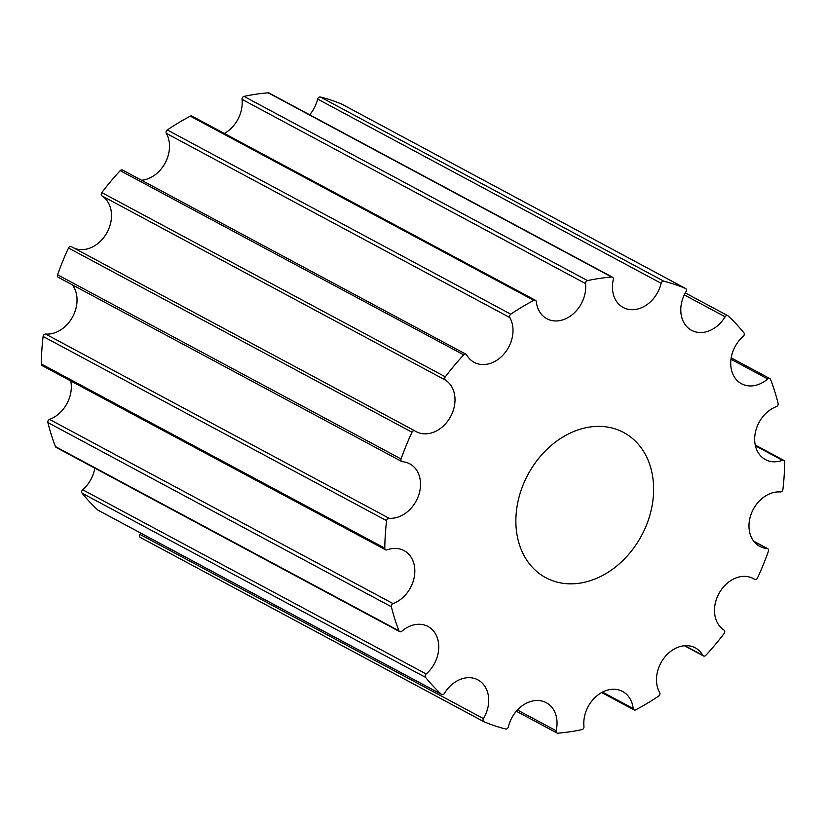 <?xml version="1.0" encoding="UTF-8"?>
<svg xmlns="http://www.w3.org/2000/svg" width="826" height="826" viewBox="0 0 826 826"><rect width="100%" height="100%" fill="white"/><g stroke="black" fill="none" stroke-linecap="round" stroke-linejoin="round"><path stroke-width="1.24" d="M593.12 579.718A82.383 64.48 118.2 0 0 651.662 507.949A82.383 64.48 118.2 0 0 623.682 432.504A82.383 64.48 118.2 0 0 576.383 430.491A82.383 64.48 118.2 0 0 517.83 502.27A82.383 64.48 118.2 0 0 545.81 577.715A82.383 64.48 118.2 0 0 593.12 579.718M386.599 520.679A2.375 1.859 -61.8 0 1 389.098 518.263A29.664 23.211 118.2 0 0 418.214 496.509A29.664 23.211 118.2 0 0 409.748 463.84A29.664 23.211 118.2 0 0 402.365 461.693A2.375 1.859 -61.8 0 1 401.075 458.977A239.179 187.182 -61.8 0 1 411.998 432.215A2.375 1.859 -61.8 0 1 414.931 430.904A29.664 23.211 118.2 0 0 416.19 431.647A29.664 23.211 118.2 0 0 450.211 417.295A29.664 23.211 118.2 0 0 445.482 380.115A2.375 1.859 -61.8 0 1 445.317 376.811A239.179 187.182 -61.8 0 1 463.696 354.85A2.375 1.859 -61.8 0 1 466.628 354.85A29.664 23.211 118.2 0 0 474.196 362.346A29.664 23.211 118.2 0 0 504.975 352.795A29.664 23.211 118.2 0 0 509.797 317.556A2.375 1.859 -61.8 0 1 510.788 314.179A239.179 187.182 -61.8 0 1 533.823 300.365A2.375 1.859 -61.8 0 1 536.301 301.666A29.664 23.211 118.2 0 0 546.895 318.753A29.664 23.211 118.2 0 0 573.791 313.364A29.664 23.211 118.2 0 0 585.531 283.555A2.375 1.859 -61.8 0 1 587.523 280.613A239.179 187.182 -61.8 0 1 611.705 277.051A2.375 1.859 -61.8 0 1 613.346 279.456A29.664 23.211 118.2 0 0 623.227 307.509A29.664 23.211 118.2 0 0 661.13 283.287A2.375 1.859 -61.8 0 1 663.825 281.222A239.179 187.182 -61.8 0 1 685.477 288.45A2.375 1.859 -61.8 0 1 686.045 291.599A29.664 23.211 118.2 0 0 691.558 330.328A29.664 23.211 118.2 0 0 725.114 316.781A2.375 1.859 -61.8 0 1 728.098 315.914A239.179 187.182 -61.8 0 1 743.916 332.837A2.375 1.859 -61.8 0 1 743.317 336.244A29.664 23.211 118.2 0 0 741.5 383.739A29.664 23.211 118.2 0 0 767.726 378.948A2.375 1.859 -61.8 0 1 770.544 379.413A239.179 187.182 -61.8 0 1 778.123 403.449A2.375 1.859 -61.8 0 1 776.45 406.599A29.664 23.211 118.2 0 0 755.377 432.442A29.664 23.211 118.2 0 0 765.444 459.597A29.664 23.211 118.2 0 0 782.48 460.319A2.375 1.859 -61.8 0 1 784.7 462.044A239.179 187.182 -61.8 0 1 782.893 489.539A2.375 1.859 -61.8 0 1 780.394 491.955A29.664 23.211 118.2 0 0 751.288 513.7A29.664 23.211 118.2 0 0 759.744 546.368A29.664 23.211 118.2 0 0 767.127 548.516A2.375 1.859 -61.8 0 1 768.417 551.231A239.179 187.182 -61.8 0 1 757.494 577.993A2.375 1.859 -61.8 0 1 754.561 579.305A29.664 23.211 118.2 0 0 753.302 578.561A29.664 23.211 118.2 0 0 719.281 592.913A29.664 23.211 118.2 0 0 724.01 630.093A2.375 1.859 -61.8 0 1 724.175 633.397A239.179 187.182 -61.8 0 1 705.796 655.359A2.375 1.859 -61.8 0 1 702.874 655.359A29.664 23.211 118.2 0 0 695.296 647.873A29.664 23.211 118.2 0 0 664.517 657.413A29.664 23.211 118.2 0 0 659.695 692.653A2.375 1.859 -61.8 0 1 658.704 696.039A239.179 187.182 -61.8 0 1 635.669 709.844A2.375 1.859 -61.8 0 1 633.191 708.543A29.664 23.211 118.2 0 0 622.597 691.465A29.664 23.211 118.2 0 0 595.711 696.845A29.664 23.211 118.2 0 0 583.972 726.653A2.375 1.859 -61.8 0 1 581.969 729.606A239.179 187.182 -61.8 0 1 557.787 733.168A2.375 1.859 -61.8 0 1 556.146 730.752A29.664 23.211 118.2 0 0 546.275 702.699A29.664 23.211 118.2 0 0 508.362 726.932A2.375 1.859 -61.8 0 1 505.667 728.997A239.179 187.182 -61.8 0 1 484.015 721.769A2.375 1.859 -61.8 0 1 483.447 718.61A29.664 23.211 118.2 0 0 477.934 679.881A29.664 23.211 118.2 0 0 444.378 693.427A2.375 1.859 -61.8 0 1 441.394 694.305A239.179 187.182 -61.8 0 1 425.576 677.382A2.375 1.859 -61.8 0 1 426.175 673.964A29.664 23.211 118.2 0 0 427.992 626.48A29.664 23.211 118.2 0 0 401.777 631.26A2.375 1.859 -61.8 0 1 398.958 630.806A239.179 187.182 -61.8 0 1 391.369 606.769A2.375 1.859 -61.8 0 1 393.042 603.61A29.664 23.211 118.2 0 0 414.125 577.777A29.664 23.211 118.2 0 0 404.048 550.612A29.664 23.211 118.2 0 0 387.022 549.889A2.375 1.859 -61.8 0 1 384.792 548.165A239.179 187.182 -61.8 0 1 386.599 520.679L43.107 336.461A2.375 1.859 118.2 0 1 45.606 334.045L389.098 518.263M72.316 284.836A29.664 23.211 -61.8 0 1 72.605 316.905A29.664 23.211 -61.8 0 1 45.606 334.045M414.724 430.8L71.439 246.695A2.375 1.859 118.2 0 0 68.506 248.006A239.179 187.182 -61.8 0 0 57.583 274.769A2.375 1.859 118.2 0 0 58.285 277.309L401.777 461.527M466.019 354.251L122.527 170.042A2.375 1.859 118.2 0 0 120.204 170.641A239.179 187.182 -61.8 0 0 101.825 192.603A2.375 1.859 118.2 0 0 101.99 195.907A29.664 23.211 -61.8 0 1 107.184 232.24A29.664 23.211 -61.8 0 1 74.061 248.099M535.455 300.303L191.952 116.094A2.375 1.859 118.2 0 0 190.331 116.156A239.179 187.182 -61.8 0 0 167.296 129.961A2.375 1.859 118.2 0 0 166.305 133.347A29.664 23.211 -61.8 0 1 165.303 162.722A29.664 23.211 -61.8 0 1 141.576 180.254M612.562 277.216L269.059 93.008A2.375 1.859 118.2 0 0 268.213 92.832A239.179 187.182 -61.8 0 0 244.031 96.394A2.375 1.859 118.2 0 0 242.028 99.347A29.664 23.211 -61.8 0 1 224.342 133.461M342.222 104.365A2.375 1.859 118.2 0 0 341.985 104.231A239.179 187.182 -61.8 0 0 320.333 97.003A2.375 1.859 118.2 0 0 317.638 99.068A29.664 23.211 -61.8 0 1 309.657 114.773M140.709 533.09A29.664 23.211 -61.8 0 1 139.955 534.401A2.375 1.859 118.2 0 0 140.523 537.55L483.778 721.635M94.804 468.146A29.664 23.211 -61.8 0 1 82.683 489.756A2.375 1.859 118.2 0 0 82.084 493.163A239.179 187.182 -61.8 0 0 97.902 510.086A2.375 1.859 118.2 0 0 98.552 510.437M70.747 380.951A29.664 23.211 -61.8 0 1 49.55 419.401A2.375 1.859 118.2 0 0 47.877 422.551A239.179 187.182 -61.8 0 0 55.456 446.587A2.375 1.859 118.2 0 0 56.178 447.434L399.67 631.642M43.107 336.461A239.179 187.182 -61.8 0 0 41.3 363.956A2.375 1.859 118.2 0 0 42.157 365.619L385.659 549.827M41.3 363.956L384.792 548.165M57.583 274.769L401.075 458.977M68.506 248.006L411.998 432.215M101.825 192.603L445.317 376.811M120.204 170.641L463.696 354.85M167.296 129.961L510.788 314.179M190.331 116.156L533.823 300.365M244.031 96.394L587.523 280.613M268.213 92.832L611.705 277.051M320.333 97.003L663.825 281.222M341.985 104.231L685.477 288.45M97.902 510.086L441.394 694.305M82.084 493.163L425.576 677.382M55.456 446.587L398.958 630.806M47.877 422.551L391.369 606.769M49.55 419.401L393.042 603.61M82.683 489.756L426.175 673.964M139.955 534.401L483.447 718.61M517.437 709.999L556.146 730.752M602.505 692.085L633.191 708.543M684.868 645.705L702.874 655.359M751.99 577.932L754.561 579.305M753.88 541.412L767.127 548.516M755.418 445.813L782.48 460.319M730.989 359.248L767.726 378.948M684.279 294.882L725.114 316.781M317.638 99.068L661.13 283.287M242.028 99.347L585.531 283.555M166.305 133.347L509.797 317.556M101.99 195.907L445.482 380.115M140.399 537.499L483.891 721.707M98.201 510.303L441.704 694.511M516.343 711.227L556.941 732.992M601.658 692.539L634.048 709.906M684.424 645.746L703.473 655.958M751.939 577.901L754.665 579.367M753.684 541.164L767.715 548.691M755.253 445.049L783.843 460.381M731.196 357.854L769.822 378.566M342.109 104.293L685.601 288.501M685.291 292.91L727.799 315.697M71.335 246.633L414.838 430.852"/></g></svg>
